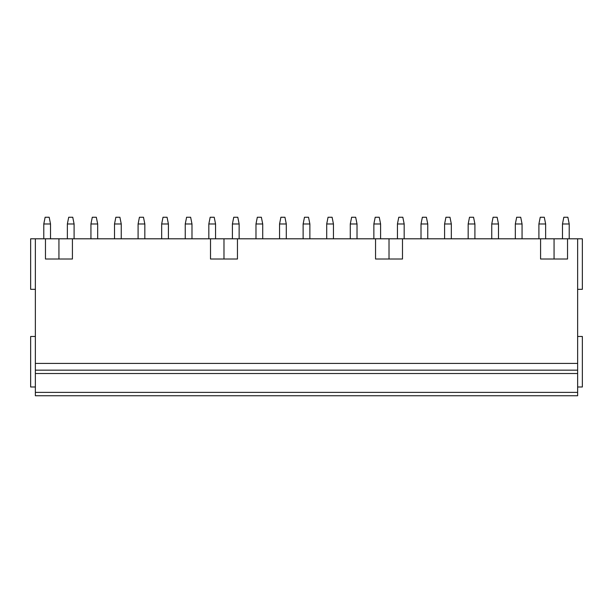 <?xml version="1.0" encoding="UTF-8"?>
<svg xmlns="http://www.w3.org/2000/svg" width="613" height="613" viewBox="0 0 613 613"><rect width="100%" height="100%" fill="white"/><g stroke="black" fill="none" stroke-linecap="round" stroke-linejoin="round"><path stroke-width="0.92" d="M35.362 289.321L30.65 289.321L30.65 238.802L577.638 238.802L577.638 363.425L35.362 363.425L35.362 395.753L577.638 395.753L577.638 392.389L35.362 392.389M35.362 386.995L30.65 386.995L30.65 336.476L35.362 336.476M35.362 370.16L577.638 370.16L577.638 363.425M577.638 370.16L577.638 392.389M35.362 238.802L35.362 363.425M577.638 336.476L582.35 336.476L582.35 386.995L577.638 386.995M577.638 238.802L582.35 238.802L582.35 289.321L577.638 289.321M72.418 238.802L72.418 259.008L45.469 259.008L45.469 238.802M237.453 238.802L237.453 259.008L210.512 259.008L210.512 238.802M567.531 238.802L567.531 259.008L540.582 259.008L540.582 238.802M402.488 238.802L402.488 259.008L375.547 259.008L375.547 238.802M43.784 223.983L50.519 223.983L49.178 217.247L45.132 217.247L43.784 223.983L43.784 238.802M50.519 223.983L50.519 238.802M67.361 223.983L74.096 223.983L72.755 217.247L68.71 217.247L67.361 223.983L67.361 238.802M74.096 223.983L74.096 238.802M90.939 223.983L97.674 223.983L96.325 217.247L92.287 217.247L90.939 223.983L90.939 238.802M97.674 223.983L97.674 238.802M114.516 223.983L121.251 223.983L119.903 217.247L115.865 217.247L114.516 223.983L114.516 238.802M121.251 223.983L121.251 238.802M138.094 223.983L144.829 223.983L143.48 217.247L139.442 217.247L138.094 223.983L138.094 238.802M144.829 223.983L144.829 238.802M161.671 223.983L168.406 223.983L167.058 217.247L163.02 217.247L161.671 223.983L161.671 238.802M168.406 223.983L168.406 238.802M185.249 223.983L191.984 223.983L190.635 217.247L186.597 217.247L185.249 223.983L185.249 238.802M191.984 223.983L191.984 238.802M208.826 223.983L215.561 223.983L214.213 217.247L210.175 217.247L208.826 223.983L208.826 238.802M215.561 223.983L215.561 238.802M232.404 223.983L239.139 223.983L237.79 217.247L233.745 217.247L232.404 223.983L232.404 238.802M239.139 223.983L239.139 238.802M255.981 223.983L262.716 223.983L261.368 217.247L257.322 217.247L255.981 223.983L255.981 238.802M262.716 223.983L262.716 238.802M279.559 223.983L286.294 223.983L284.945 217.247L280.9 217.247L279.559 223.983L279.559 238.802M286.294 223.983L286.294 238.802M303.129 223.983L309.871 223.983L308.523 217.247L304.477 217.247L303.129 223.983L303.129 238.802M309.871 223.983L309.871 238.802M326.706 223.983L333.441 223.983L332.1 217.247L328.055 217.247L326.706 223.983L326.706 238.802M333.441 223.983L333.441 238.802M350.284 223.983L357.019 223.983L355.678 217.247L351.632 217.247L350.284 223.983L350.284 238.802M357.019 223.983L357.019 238.802M373.861 223.983L380.596 223.983L379.255 217.247L375.21 217.247L373.861 223.983L373.861 238.802M380.596 223.983L380.596 238.802M397.439 223.983L404.174 223.983L402.825 217.247L398.787 217.247L397.439 223.983L397.439 238.802M404.174 223.983L404.174 238.802M421.016 223.983L427.751 223.983L426.403 217.247L422.365 217.247L421.016 223.983L421.016 238.802M427.751 223.983L427.751 238.802M444.594 223.983L451.329 223.983L449.98 217.247L445.942 217.247L444.594 223.983L444.594 238.802M451.329 223.983L451.329 238.802M468.171 223.983L474.906 223.983L473.558 217.247L469.52 217.247L468.171 223.983L468.171 238.802M474.906 223.983L474.906 238.802M491.749 223.983L498.484 223.983L497.135 217.247L493.097 217.247L491.749 223.983L491.749 238.802M498.484 223.983L498.484 238.802M515.326 223.983L522.061 223.983L520.713 217.247L516.675 217.247L515.326 223.983L515.326 238.802M522.061 223.983L522.061 238.802M538.904 223.983L545.639 223.983L544.29 217.247L540.245 217.247L538.904 223.983L538.904 238.802M545.639 223.983L545.639 238.802M562.481 223.983L569.216 223.983L567.868 217.247L563.822 217.247L562.481 223.983L562.481 238.802M569.216 223.983L569.216 238.802M35.362 373.524L577.638 373.524M58.94 238.802L58.94 259.008M223.983 238.802L223.983 259.008M554.06 238.802L554.06 259.008M389.017 238.802L389.017 259.008"/></g></svg>
